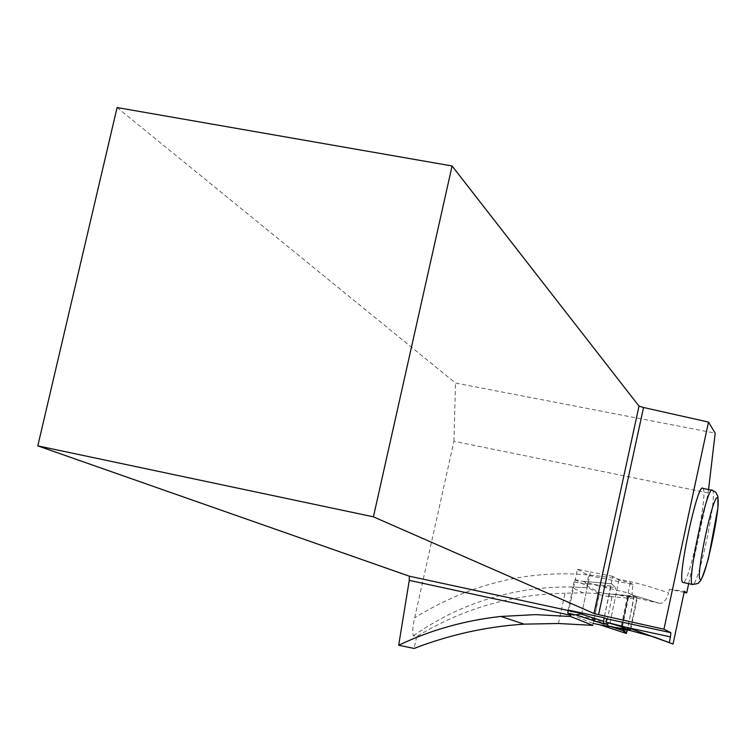 <?xml version="1.0" encoding="UTF-8"?>
<svg xmlns="http://www.w3.org/2000/svg" width="756" height="756" viewBox="0 0 756 756"><rect width="100%" height="100%" fill="white"/><g stroke="black" fill="none" stroke-linecap="round" stroke-linejoin="round"><path stroke-width="0.57" stroke-dasharray="3.78 2.83" d="M570.856 614.411L592.912 623.36L593.668 621.262L599.385 592.317L574.872 579.701L574.04 581.922L587.771 584.719L582.611 581.307M598.572 585.834L582.649 581.326L611.547 583.726L615.365 587.497L598.572 585.834L628.907 593.139L637.346 597.92L628.123 596.465L629.446 597.193L614.259 594.216L606.388 593.715L630.117 595.747L614.259 594.216M599.206 594.67L611.925 597.278L606.397 593.725M607.266 593.933L599.376 592.317L607.219 593.914M611.925 597.278L606.397 623.898L600.103 624.853M568.03 610.668L574.04 581.922M587.771 584.719L581.874 613.012L590.436 571.942L577.404 569.296L568.862 610.205L571.063 611.122L570.893 613.825M577.404 569.296L588.603 575.458L633.103 584.52C632.073 590.625 631.855 594.131 632.47 595.048L636.817 597.514L628.245 595.898L621.555 628.17L622.906 628.746L621.498 628.463M608.24 623.095L608.495 622.557L622.093 626.006L630.74 629.795L626.752 629.087M608.495 622.557L575.656 614.836M606.52 593.734L634.019 596.418L627.357 629.956L633.915 598.242L633.396 596.314L630.4 595.794L629.153 597.032L628.208 596.503L621.555 628.17L628.123 596.465M630.117 595.747L629.446 597.193M633.812 598.78L611.443 596.597M630.74 629.795L637.346 597.92M627.074 631.345L605.679 624.333M609.969 623.19L616.82 590.209M615.365 587.497L615.375 589.406M633.103 584.52L630.239 582.791L618.937 580.013L612.738 576.337L604.129 617.746L611.547 583.726L582.734 581.317M610.735 585.947L587.27 583.991M622.093 626.006L628.907 593.139M607.758 624.116L591.664 618.975M558.448 623.502L565.053 593.214L583.084 592.855L599.404 593.63L587.875 587.733C587.053 586.618 587.299 582.526 588.603 575.458M592.798 625.363L599.404 593.63M688.678 583.66L708.155 492.95L453.94 441.277L414.704 617.737C412.634 626.913 412.181 632.933 413.362 635.787L416.726 636.58C462.275 608.769 511.717 594.31 565.053 593.214M632.488 595.057L658.778 603.118L628.784 596.191L621.942 628.945M628.245 595.898L628.784 596.191M568.077 610.479L571.063 611.122M658.778 603.118L658.93 603.165C662.899 604.12 666.112 600.718 668.569 592.969C578.831 560.886 494.207 569.145 414.704 617.737M416.726 636.58L414.09 648.45M117.085 107.55L455.499 383.027L715.185 433.131M453.94 441.277L455.499 383.027M702.919 488.414C708.57 491.287 689.604 582.611 683.358 582.545M708.552 489.557L708.155 492.95M684.114 592.402L669.362 589.264L668.569 592.969M618.937 580.013L609.846 623.785M630.239 582.791L621.148 626.658M629.946 630.476L630.324 628.879L629.984 630.495M636.817 597.514L630.324 628.879M612.738 576.337L590.436 571.942M669.362 589.264L684.36 591.277M574.872 579.701L583.33 581.421M593.668 621.262L606.397 623.898M413.362 635.787C460.47 602.948 513.003 586.665 570.95 586.949L587.875 587.733L570.95 586.949L583.084 592.855M711.84 490.219L712.558 490.464C717.624 494.575 698.894 584.312 692.921 584.549M658.93 603.165L632.46 595.038"/><path stroke-width="1.13" d="M568.862 610.205L581.874 613.012L581.014 613.985L575.656 614.826L603.222 623.794L607.758 624.116L608.24 623.095M581.77 613.503L568.03 610.668L567.869 613.201L570.856 614.411M600.765 624.985L621.498 628.463M626.752 629.087L621.555 628.17L621.441 628.737L629.946 630.485L621.441 628.737M622.906 630.523L622.906 629.115L626.337 633.452L622.906 630.523L607.73 625.684M599.962 624.806L626.346 633.452L627.357 629.956L626.337 633.452L599.924 624.796M575.817 614.893L603.203 623.785L604.129 617.746L606.463 618.767L670.865 632.678L663.948 629.219L598.591 614.619L643.554 407.503L639.009 406.114L452.079 165.98L117.085 107.55L37.8 445.87L373.426 516.83L452.079 165.98M603.401 621.252L581.014 613.985M688.678 583.66L686.684 592.94L684.36 591.277L673.029 644.046L654.516 637.1L629.984 630.495L621.148 626.658L606.199 622.226L627.943 627.688L670.402 636.873L670.865 632.678M673.029 644.046L627.943 627.688M500.888 616.452L535.569 614.628L570.6 616.509L592.798 625.363L558.448 623.502L524.135 624.135C486.392 626.601 449.716 634.709 414.09 648.45L398.677 645.246C430.636 630.013 464.713 620.411 500.888 616.452L524.135 624.135M581.874 613.012L604.129 617.746M373.426 516.83L593.961 613.494L598.591 614.619M37.8 445.87L409.317 576.185L568.077 610.479M570.893 613.825L570.799 615.318L409.27 580.372L409.317 576.185M606.199 622.226L606.463 618.767M570.6 616.509L570.799 615.318M409.27 580.372L398.677 645.246M683.358 582.545L682.81 582.422C676.601 580.277 697.968 480.476 702.919 488.414L711.84 490.219M663.948 629.219L708.504 422.084L715.185 433.131L708.552 489.557M669.381 642.383L670.402 636.873M643.554 407.503L708.504 422.084M593.961 613.494L639.009 406.114M686.684 592.94L684.114 592.402M622.906 629.011L621.555 628.17M567.879 613.201L576.327 614.959M593.205 623.417L600.103 624.853M692.921 584.549L692.354 584.445C686.391 582.347 707.748 482.46 712.454 490.351L715.875 492.26L717.945 496.664L717.898 507.9L708.457 558.297C699.895 586.939 699.735 580.154 698.837 582.536C699.224 583.235 697.07 583.878 692.354 584.445L682.81 582.422M717.567 498.081C713.522 491.806 695.407 576.242 700.122 579.455C704.554 583.292 721.697 503.26 717.567 498.081M567.869 613.201L576.412 614.968"/></g></svg>

